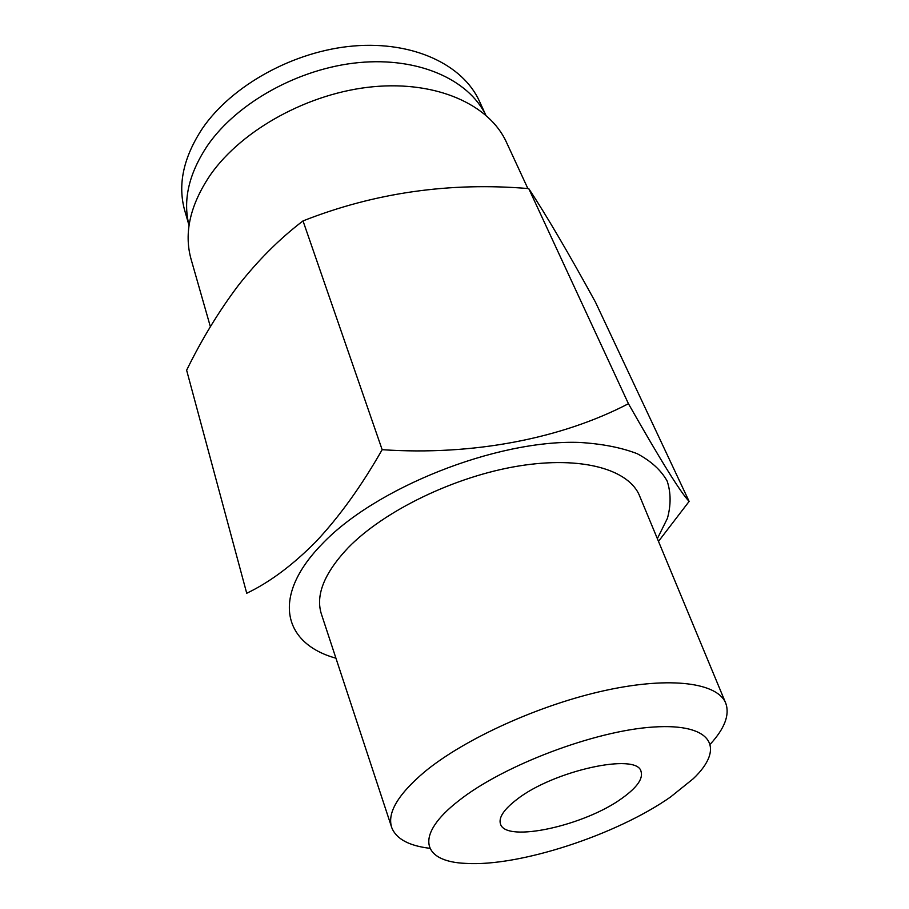 <?xml version="1.0" encoding="UTF-8"?>
<svg xmlns="http://www.w3.org/2000/svg" width="909" height="909" viewBox="0 0 909 909"><rect width="100%" height="100%" fill="white"/><g stroke="black" fill="none" stroke-linecap="round" stroke-linejoin="round"><path stroke-width="1.36" d="M485.792 115.102L479.429 101.229C463.045 64.891 413.584 40.973 353.76 45.973C293.993 50.915 231.84 85.298 202.389 128.499C183.334 157.484 177.46 184.913 184.8 210.797L189.049 225.466M485.747 115.057C468.533 79.628 418.651 56.926 358.828 62.596C299.072 68.22 237.204 102.592 207.638 145.372C188.856 173.483 182.664 200.15 189.049 225.387M516.414 799.795C503.87 809.521 498.552 817.532 500.439 823.827C505.29 843.347 585.294 825.599 622.597 797.852C637.061 787.41 643.208 778.638 641.061 771.525C637.391 752.243 552.786 770.741 516.414 799.795M710.486 743.948C724.621 728.439 729.745 714.985 725.882 703.566C718.315 682.977 671.603 676.069 605.803 690.329C540.116 704.509 464.738 738.699 424.696 771.764C397.767 794.58 386.814 813.26 391.813 827.804C396.347 838.973 409.027 845.813 429.855 848.313M725.53 702.691L639.8 496.405C629.551 469.555 582.112 455.636 518.516 466.033C455.011 476.35 384.348 510.597 348.261 547.638C324.036 573.295 315.15 595.656 321.616 614.734L391.518 826.906M670.569 796.977L693.306 778.683C725.45 748.141 712.633 723.109 653.685 727.018C595.179 730.552 502.961 765.48 458.579 800.852C414.015 835.394 422.037 861.63 465.556 863.38C519.005 866.913 616.382 834.996 670.569 796.977M657.355 538.651L667.422 518.323C671.058 505.04 670.967 492.61 667.149 481.043C661.07 470.203 651.083 461.079 637.175 453.682C621.086 447.489 601.713 443.74 579.044 442.422C496.03 439.649 374.565 488.076 321.57 544.582C270.462 597.236 283.813 643.89 335.932 658.196M689.124 501.404L595.497 302.208C568.466 252.929 546.218 215.058 528.754 188.606C449.887 181.914 374.644 192.674 303.015 220.91C279.62 238.749 258.042 260.292 238.26 285.517C218.967 311.105 201.764 339.341 186.629 370.224L246.725 593.259C269.734 582.283 292.903 564.989 316.218 541.378C339.591 516.403 361.577 485.838 382.155 449.682C473.169 455.875 561.603 438.513 628.437 403.71C660.389 459.999 680.625 492.564 689.124 501.404L658.491 541.378M527.868 188.549L506.358 142.065C489.451 104.83 437.093 80.685 373.099 86.741C309.174 92.718 242.351 129.396 210.604 174.562C190.197 204.639 183.686 232.897 191.106 259.315L210.377 326.706M528.754 188.606L628.437 403.71M303.015 220.91L382.155 449.682"/></g></svg>
